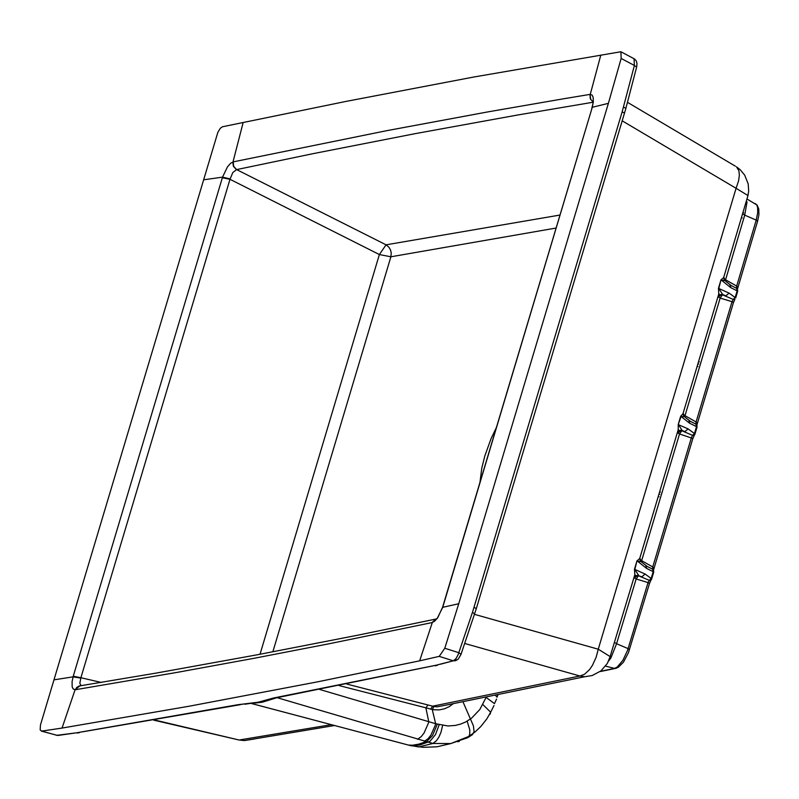 <?xml version="1.0" encoding="UTF-8"?>
<svg xmlns="http://www.w3.org/2000/svg" width="799" height="799" viewBox="0 0 799 799"><rect width="100%" height="100%" fill="white"/><g stroke="black" fill="none" stroke-linecap="round" stroke-linejoin="round"><path stroke-width="1.2" d="M434.886 619.255L358.591 635.035L257.278 654.781L156.454 673.038L79.031 686.011L76.724 687.46L75.356 689.727L176.639 672.468L252.933 658.516L329.498 643.694L432.019 622.591L436.074 618.826M432.019 622.591L434.676 621.173L437.792 617.627L442.516 607.36M81.089 685.762L79.82 683.225L80.899 677.722L101.203 682.446M556.144 228.025L390.881 256.789L379.365 254.551L229.982 179.296L80.899 677.722L73.248 676.224L72.09 681.587L72.16 686.79L73.158 688.978L75.356 689.727M419.655 660.833L316.863 681.986L189.063 706.236L62.042 728.069L41.758 731.095L40.16 729.896L40.459 725.003L217.847 132.364L220.324 128.259L222.522 126.751L345.847 101.443L473.657 77.044L620.913 51.745L621.153 58.457L608.379 103.351L458.746 603.734L444.783 648.259L439.23 656.369L419.655 660.833L432.289 622.571L437.033 618.656M442.926 606.691L592.089 107.895L442.736 606.751M479.889 483.025L481.767 468.214L484.823 455.959L491.015 438.761L496.748 426.766M272.839 651.834L390.881 256.789L391.25 252.983L390.521 249.957L388.953 247.271L386.067 244.824L560.009 215.041M593.228 102.182L590.291 98.846L589.972 94.402L564.663 98.597L488.579 111.77L386.756 130.666L233.238 161.867L233.638 166.302L236.624 169.598L313.438 153.588L415.48 133.593L517.143 115.096L593.208 102.212M233.238 161.867L230.591 163.286L227.485 166.841L222.531 177.138L73.248 676.224M222.342 177.758L229.982 179.296L232.829 172.514L236.624 169.598L386.067 244.824L379.365 254.551L260.025 654.261M59.346 735.31L56.31 735.27M244.923 704.229L258.277 702.201L273.558 698.006L436.334 665.168L453.243 660.803L439.23 656.369M41.758 731.095L56.909 735.31L76.384 732.833L237.633 704.758L258.277 702.201M274.237 698.266L270.302 699.015M277.393 697.277L273.558 698.006M474.656 614.101L472.509 612.204L458.107 654.741L455.909 658.746L453.243 660.803L455.56 660.753L458.376 658.925L461.043 654.291L458.796 652.693L444.783 648.259M634.026 58.687L634.396 65.458L621.153 58.457M592.089 107.895L593.287 102.232L593.198 97.428L592.109 95.081L589.972 94.402M331.425 724.653L240.1 739.864L244.424 740.583L254.412 738.985M747.165 198.282L747.974 195.555L736.079 188.294L598.261 649.207L610.136 656.588L607.34 663.46L600.898 670.93L592.179 675.535L584.858 676.723L579.894 676.004L432.659 706.176L436.873 706.855L447.52 704.818M615.13 642.825L616.578 643.704L610.845 658.096L608.568 661.063M634.456 569.258L645.103 574.032L641.897 576.808L638.431 575.749L649.237 580.334L648.039 582.581L636.154 578.975L638.431 575.749L635.485 575.48L634.855 574.641L634.456 569.258L637.003 560.808L634.786 569.497L638.681 575.39L637.302 575.39L634.905 577.527L634.855 574.641L609.297 659.285M637.003 560.808L639.669 558.601L640.438 559.11L640.528 561.078M678.261 432.569L678.231 424.489L680.708 416.199L682.955 413.802L683.764 414.152L683.844 416.079M720.968 279.87L718.79 288.569L722.686 294.461L721.307 294.461L718.91 296.609L718.461 288.339L720.968 279.87L723.634 277.653L724.403 278.162L724.493 280.129M747.045 201.887L744.718 215.141L743.28 214.242M738.006 287.3L736.668 286.072L756.214 220.105L744.718 215.141L725.582 279.79L724.144 278.901L724.064 279.4M724.014 279.28L724.134 278.641M725.272 280.858L725.582 279.79L736.668 286.072L736.548 288.269L731.385 285.682M729.946 284.614L730.815 287.67L737.147 290.836L736.548 288.269L737.457 289.108L737.647 291.226M719.21 295.92L722.686 294.461L725.882 295.87L729.087 293.103L735.15 297.538L737.147 290.836L737.567 291.585M725.921 281.418L731.534 285.782M729.087 293.103L718.461 288.339M622.201 120.829L736.079 188.294L738.596 180.774L739.355 175.331L738.895 170.756L736.468 166.831L740.194 169.708L744.688 175.141L748.184 183.86L748.683 190.891L747.974 195.555L723.634 277.653L724.963 280.649L721.307 280.089L730.815 287.67M718.92 296.579L721.327 294.771L719.49 294.551L718.86 293.702L682.955 413.802L684.423 416.738L681.098 416.479L678.231 424.489M697.427 423.18L696.089 421.962L732.024 301.682L733.462 302.571L734.88 299.395L733.232 299.405L732.024 301.682L720.149 298.067L722.436 294.831L733.232 299.405L735.15 297.538L735.669 297.957L737.667 291.255L737.457 289.108M718.71 297.178L720.149 298.067L684.993 415.68L696.089 421.962L695.949 424.119L696.898 425.008L733.362 302.901M684.653 416.888L684.993 415.68L683.554 414.791L683.465 415.43M683.415 415.31L683.535 414.541M688.878 420.254L689.737 423.3L696.528 426.616L695.949 424.119L690.406 421.373M688.069 428.883L678.621 424.768L682.036 430.431L684.873 431.67L688.069 428.883L694.461 433.537L696.528 426.616L697.058 427.046L696.898 425.008L697.038 427.016M694.89 434.296L696.968 427.375M685.302 417.428L690.556 421.463M680.708 416.199L689.737 423.3M678.611 431.81L682.036 430.431L680.698 430.411L678.331 432.369M641.957 562.366L639.669 558.601L678.301 429.403L678.95 430.491L680.698 430.411L678.091 433.088L679.53 433.977L681.817 430.741L692.593 435.365L694.461 433.537L694.99 433.967L694.241 435.365L694.76 434.596M654.071 568.179L652.733 566.96L691.425 437.582L692.593 435.365L694.241 435.365L692.763 438.801M640.119 560.389L640.209 559.799L641.647 560.678L679.53 433.977L692.863 438.471L653.532 570.027L653.682 572.054M640.069 560.269L640.189 559.55M641.317 561.817L641.647 560.678L652.733 566.96L652.593 569.138L647.22 566.471M645.782 565.402L646.651 568.459L653.192 571.655L652.593 569.138L653.532 570.017L653.612 572.414M645.103 574.032L651.155 578.466L653.192 571.655L653.712 572.084L651.575 579.215M646.651 568.459L637.342 561.048L640.998 561.597L647.37 566.571M629.432 649.827L628.084 648.638L648.039 582.581L649.487 583.47L650.895 580.324L649.237 580.334L651.155 578.466L651.674 578.885L650.885 580.324L651.435 579.255M616.598 668.134L615.07 668.513L618.256 667.325L623.42 662.231L628.453 652.683L649.387 583.789M634.905 577.527L637.332 575.689L635.205 576.858M600.898 671.21L614.471 668.423L617.327 666.965L622.94 660.224L627.475 650.526L628.084 648.638L616.578 643.704L636.154 578.975L634.706 578.096M453.273 703.699L449.378 706.576L444.474 708.803L439.35 709.882L433.448 709.752L339.146 685.592M464.898 643.525L579.894 676.004L584.488 674.286L589.422 669.742L592.478 665.287L596.114 657.337L598.261 649.207L474.576 614.371M275.705 698.086L262.132 702.241L254.831 703.07M319.67 689.457L435.665 723.724L447.979 725.981L455.28 725.432L460.623 724.084L465.587 722.016L471.41 718.321L479.799 709.532L486.172 697.257M277.133 697.687L432.908 743.47L418.726 746.945L408.429 745.077L251.425 703.49M398.981 742.561L408.429 745.077L412.604 745.217L418.746 744.169L426.866 741.362L432.559 735.529L437.303 724.184M442.626 725.462L440.978 732.293L438.941 737.028L436.424 740.733L432.908 743.47L450.766 743.569L467.655 737.697L472.349 734.74L474.077 731.664L473.427 725.882L462.981 701.822M54.512 679.769L73.069 676.853L80.769 678.091M62.042 728.069L75.076 689.757L79.99 685.802M437.223 618.406L442.736 607.32L458.746 603.734M243.116 122.676L232.859 162.467L233.408 166.312L236.424 169.628M204.065 179.745L222.531 177.138L230.072 178.906M41.288 731.095L57.748 735.48L76.384 732.833M237.633 704.758L242.477 704.249M82.277 731.874L240.279 704.698M256 702.91L261.513 702.141L274.566 698.186L434.087 665.647M437.193 665.387L435.165 665.827L437.413 665.337L436.334 665.168M440.399 664.229L457.577 659.664M460.853 654.82L476.314 608.648L474.007 607.26L622.171 111.77L634.396 65.458L636.633 67.096M472.509 612.204L474.007 607.26M476.164 609.128L624.478 113.168L622.171 111.77M624.329 113.668L625.877 108.424L623.57 107.046M625.727 108.924L636.743 66.647L636.983 63.401L636.264 60.894L634.616 59.036L620.913 51.745M608.379 103.351L592.269 107.276L591.769 108.015M592.069 107.356L593.307 102.102L590.741 99.376L590.111 94.941L600.808 55.061M79.211 732.703L77.313 733.003L79.54 732.643L78.612 732.473M741.452 217.638L742.201 217.917M697.157 366.332L697.986 366.541M658.236 496.579L659.065 496.788M699.385 361.877L698.536 361.727M600.568 671.49L615.07 668.513L605.572 666.136M660.453 492.134L659.604 491.984M757.542 221.353L756.214 220.105L757.712 212.664L757.612 207.51L756.683 204.864L755.215 203.545M238.492 739.864L154.636 720.009M346.816 684.064L427.904 704.958L425.897 707.974L428.753 721.687L428.304 723.355L424.049 733.013L421.243 736.628L417.547 739.265M427.904 704.958L432.659 706.176L430.651 709.202M627.595 102.402L735.38 166.182M434.087 706.496L432.259 709.552L435.665 723.724L435.215 725.382L430.941 735.05L428.114 738.666L424.389 741.302M271.72 699.185L262.132 702.241M467.655 737.697L468.923 736.378L450.766 743.579L437.043 746.795L423.22 747.325L411.125 745.717L419.845 745.028L429.892 741.382L435.475 734.631L439.21 724.713M490.047 714.286L490.666 712.209L486.791 718.95L480.808 726.541L475.205 731.844L468.923 736.378L469.742 734.121L469.792 729.946L467.155 721.167M494.012 705.507L490.666 712.209L482.836 704.548M496.549 699.085L494.471 703.629L486.112 697.407M497.917 694.91L497.028 697.177L495.5 695.4M408.449 745.077L410.666 745.647M459.235 741.452L457.627 741.722M334.631 725.502L244.424 740.573M584.808 676.713L447.78 704.768M743.689 212.864L742.92 212.664M698.735 364.044L697.907 363.835M659.814 494.291L658.975 494.082M737.457 289.118L757.652 221.003L758.92 214.711L758.79 209.038L757.102 205.063L746.955 199.001M244.374 740.573L239.111 740.014L153.768 720.159M251.385 703.5L399.39 742.671"/></g></svg>
